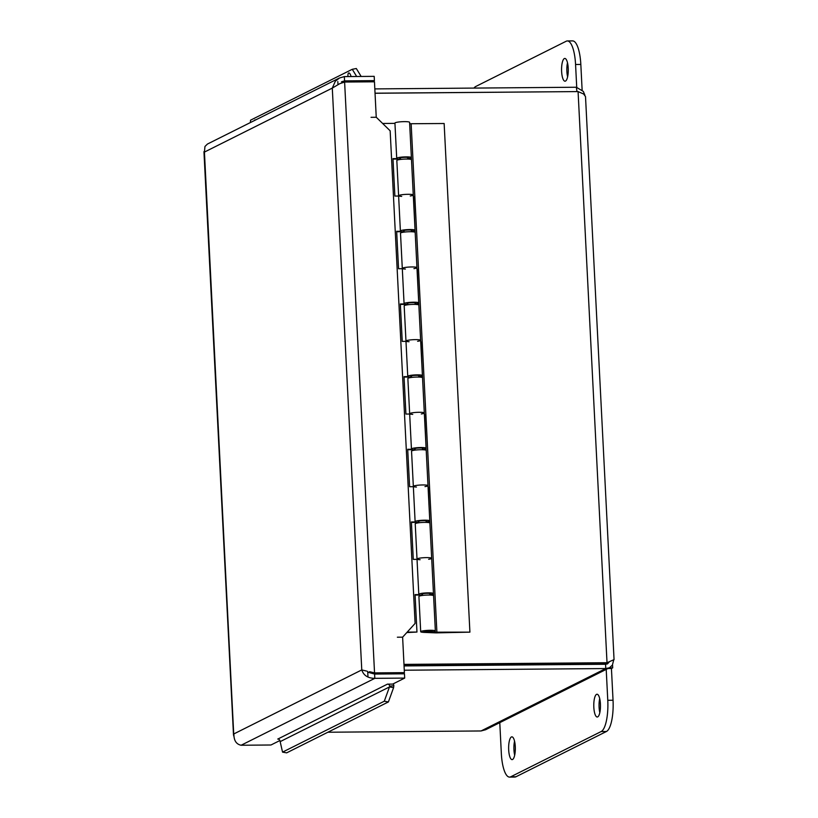 <?xml version="1.0" encoding="UTF-8"?>
<svg xmlns="http://www.w3.org/2000/svg" width="818" height="818" viewBox="0 0 818 818"><rect width="100%" height="100%" fill="white"/><g stroke="black" fill="none" stroke-linecap="round" stroke-linejoin="round"><path stroke-width="1.23" d="M470.473 664.461A5.726 1.687 89.5 0 1 469.951 664.748A5.726 1.687 89.5 0 1 469.43 664.472M472.763 664.441A11.012 3.241 89.5 0 1 472.599 665.361M467.313 665.402A11.012 3.241 89.5 0 1 467.129 664.492M494.665 664.257A11.012 3.241 89.5 0 1 494.501 665.177M498.407 664.226A22.955 6.748 89.5 0 1 498.336 665.146M507.18 664.155A22.955 6.748 89.5 0 1 507.119 665.075M612.549 664.819L612.702 667.856L609.216 667.887M606.21 669.4L607.774 700.3A27.536 8.098 89.5 0 1 601.169 731.537L510.698 776.814A27.536 8.098 89.5 0 1 509.553 777.1L514.819 777.059A27.536 8.098 -90.5 0 0 515.964 776.763L606.435 731.496A27.536 8.098 -90.5 0 0 613.04 700.249L611.435 668.5L607.938 668.531M611.435 668.5L612.702 667.856M509.553 777.1A27.536 8.098 89.5 0 1 501.342 753.552L499.778 722.652M508.684 749.881A11.38 3.344 89.5 0 1 511.884 736.844A11.38 3.344 89.5 0 1 515.33 748.204A11.38 3.344 89.5 0 1 512.078 759.615A11.38 3.344 89.5 0 1 508.684 749.881M514.553 741.18A11.38 3.344 -90.5 0 0 513.949 749.84A11.38 3.344 -90.5 0 0 514.675 755.239M593.827 707.273A11.38 3.344 89.5 0 1 597.038 694.237A11.38 3.344 89.5 0 1 600.473 705.597A11.38 3.344 89.5 0 1 597.222 717.008A11.38 3.344 89.5 0 1 593.827 707.273M599.706 698.572A11.38 3.344 -90.5 0 0 599.093 707.233A11.38 3.344 -90.5 0 0 599.819 712.631M567.498 62.761A11.38 3.344 -90.5 0 0 566.884 71.422A11.38 3.344 -90.5 0 0 567.61 76.82M561.618 71.463A11.38 3.344 89.5 0 1 564.829 58.436A11.38 3.344 89.5 0 1 568.265 69.786A11.38 3.344 89.5 0 1 565.013 81.197A11.38 3.344 89.5 0 1 561.618 71.463M582.119 89.939L580.831 64.448A27.536 8.098 -90.5 0 0 572.62 40.9L567.355 40.941A27.536 8.098 89.5 0 1 575.565 64.489L576.721 87.27M473.98 88.088A27.536 8.098 89.5 0 1 475.728 86.503L566.199 41.237A27.536 8.098 89.5 0 1 567.355 40.941M576.987 91.596L576.332 87.24L374.828 88.906M576.414 91.596L375.043 93.191M485.503 729.768L481.045 730.965L327.865 732.233M404.276 670.218L605.78 668.551L609.43 667.764L612.385 665.106L613.664 660.157M609.246 661.956L607.488 663.899L605.565 664.267L404.061 665.924M404.01 665.014L605.76 663.347L607.017 662.713L403.98 664.39M375.053 93.262L578.081 91.585L583.633 94.009L585.514 96.606L614.052 659.625M584.88 95.123L583.316 91.401L576.332 87.24M605.565 664.267L605.78 668.551L481.045 730.965M614.032 659.625L607.017 662.713L578.081 91.585M402.303 268.703L398.56 268.733L396.658 231.31L400.779 231.279A7.342 1.002 -2.9 0 1 400.391 230.983A7.342 1.002 -2.9 0 1 407.681 229.613A7.342 1.002 -2.9 0 1 415.063 230.236L413.274 194.991A7.342 1.002 177.1 0 0 405.892 194.367A7.342 1.002 177.1 0 0 398.611 195.737A7.342 1.002 -2.9 0 1 405.892 194.367A7.342 1.002 -2.9 0 1 413.274 194.991A7.342 1.002 -2.9 0 1 410.247 195.962M398.622 196.034L394.879 196.064L392.977 158.641L397.098 158.61A7.342 1.002 -2.9 0 1 396.71 158.314A7.342 1.002 -2.9 0 1 404 156.944A7.342 1.002 -2.9 0 1 411.382 157.567A7.342 1.002 -2.9 0 1 407.753 158.62M400.421 159.019L392.998 159.081M407.732 158.058A4.274 0.583 177.1 0 0 408.315 157.731A4.274 0.583 177.1 0 0 405.288 157.322A4.274 0.583 177.1 0 0 399.777 158.16A4.274 0.583 177.1 0 0 400.391 158.426M405.984 341.362L402.241 341.392L400.339 303.969L404.46 303.938A7.342 1.002 -2.9 0 1 404.072 303.642A7.342 1.002 -2.9 0 1 411.362 302.271A7.342 1.002 -2.9 0 1 418.744 302.895L416.955 267.66A7.342 1.002 177.1 0 0 409.573 267.026A7.342 1.002 177.1 0 0 402.292 268.396A7.342 1.002 -2.9 0 1 409.573 267.026A7.342 1.002 -2.9 0 1 416.955 267.66A7.342 1.002 -2.9 0 1 413.928 268.631M415.063 230.236A7.342 1.002 -2.9 0 1 411.434 231.289M404.102 231.688L396.679 231.75M411.413 230.717A4.274 0.583 177.1 0 0 411.996 230.39A4.274 0.583 177.1 0 0 408.969 229.991A4.274 0.583 177.1 0 0 403.458 230.819A4.274 0.583 177.1 0 0 404.072 231.095M409.665 414.031L405.922 414.061L404.02 376.638L408.141 376.607A7.342 1.002 -2.9 0 1 407.753 376.311A7.342 1.002 -2.9 0 1 415.043 374.93A7.342 1.002 -2.9 0 1 422.425 375.564L420.636 340.319A7.342 1.002 177.1 0 0 413.254 339.695A7.342 1.002 177.1 0 0 405.973 341.065A7.342 1.002 -2.9 0 1 413.254 339.695A7.342 1.002 -2.9 0 1 420.636 340.319A7.342 1.002 -2.9 0 1 417.609 341.29M418.744 302.895A7.342 1.002 -2.9 0 1 415.115 303.948M407.783 304.347L400.36 304.408M415.094 303.386A4.274 0.583 177.1 0 0 415.677 303.059A4.274 0.583 177.1 0 0 412.65 302.65A4.274 0.583 177.1 0 0 407.139 303.488A4.274 0.583 177.1 0 0 407.753 303.754M413.346 486.69L409.603 486.72L407.701 449.297L411.822 449.266A7.342 1.002 -2.9 0 1 411.434 448.97A7.342 1.002 -2.9 0 1 418.724 447.599A7.342 1.002 -2.9 0 1 426.106 448.223L424.317 412.988A7.342 1.002 177.1 0 0 416.935 412.354A7.342 1.002 177.1 0 0 409.654 413.724A7.342 1.002 -2.9 0 1 416.935 412.354A7.342 1.002 -2.9 0 1 424.317 412.988A7.342 1.002 -2.9 0 1 421.29 413.949M422.425 375.564A7.342 1.002 -2.9 0 1 418.796 376.617M411.464 377.016L404.041 377.078M418.775 376.045A4.274 0.583 177.1 0 0 419.358 375.718A4.274 0.583 177.1 0 0 416.331 375.319A4.274 0.583 177.1 0 0 410.82 376.147A4.274 0.583 177.1 0 0 411.434 376.423M417.027 559.359L413.284 559.389L411.382 521.966L415.503 521.925A7.342 1.002 -2.9 0 1 415.115 521.639A7.342 1.002 -2.9 0 1 422.405 520.258A7.342 1.002 -2.9 0 1 429.787 520.892L427.998 485.647A7.342 1.002 177.1 0 0 420.616 485.023A7.342 1.002 177.1 0 0 413.335 486.393A7.342 1.002 -2.9 0 1 420.616 485.023A7.342 1.002 -2.9 0 1 427.998 485.647A7.342 1.002 -2.9 0 1 424.971 486.618M426.106 448.223A7.342 1.002 -2.9 0 1 422.477 449.276M415.145 449.675L407.722 449.736M422.456 448.714A4.274 0.583 177.1 0 0 423.039 448.387A4.274 0.583 177.1 0 0 420.012 447.978A4.274 0.583 177.1 0 0 414.501 448.816A4.274 0.583 177.1 0 0 415.115 449.082M406.791 632.57L416.965 632.048L415.063 594.625L419.184 594.594A7.342 1.002 -2.9 0 1 418.796 594.297A7.342 1.002 -2.9 0 1 426.086 592.927A7.342 1.002 -2.9 0 1 433.468 593.551L431.679 558.316A7.342 1.002 177.1 0 0 424.297 557.682A7.342 1.002 177.1 0 0 417.016 559.052A7.342 1.002 -2.9 0 1 424.297 557.682A7.342 1.002 -2.9 0 1 431.679 558.316A7.342 1.002 -2.9 0 1 428.652 559.277M429.787 520.892A7.342 1.002 -2.9 0 1 426.158 521.945M418.826 522.344L411.403 522.405M426.137 521.373A4.274 0.583 177.1 0 0 426.72 521.046A4.274 0.583 177.1 0 0 423.693 520.647A4.274 0.583 177.1 0 0 418.182 521.475A4.274 0.583 177.1 0 0 418.796 521.751M422.507 595.003L415.084 595.064M433.468 593.551A7.342 1.002 -2.9 0 1 429.839 594.604M411.382 157.567L409.593 122.332A7.342 1.002 177.1 0 0 402.211 121.698A7.342 1.002 177.1 0 0 394.93 123.078L396.71 158.314M429.818 594.042A4.274 0.583 177.1 0 0 430.401 593.715A4.274 0.583 177.1 0 0 427.374 593.306A4.274 0.583 177.1 0 0 421.863 594.144A4.274 0.583 177.1 0 0 422.477 594.41M407.19 632.13L416.965 632.048M394.941 123.375L382.63 123.477M431.618 631.271L424.358 631.537L431.618 631.271M410.769 159.357L410.697 158.038M409.675 123.825L411.566 161.146M413.274 194.991L411.495 159.755A7.342 1.002 177.1 0 0 404.102 159.121A7.342 1.002 177.1 0 0 396.822 160.492L398.611 195.737A7.342 1.002 -2.9 0 0 401.71 196.392M416.955 267.66L415.176 232.414A7.342 1.002 177.1 0 0 407.783 231.791A7.342 1.002 177.1 0 0 400.503 233.161L402.292 268.396A7.342 1.002 -2.9 0 0 405.391 269.061M413.55 196.392L415.247 233.805M414.45 232.026L414.378 230.696M420.636 340.319L418.857 305.083A7.342 1.002 177.1 0 0 411.464 304.449A7.342 1.002 177.1 0 0 404.184 305.82L405.973 341.065A7.342 1.002 -2.9 0 0 409.072 341.719M417.231 269.061L418.928 306.474M418.131 304.685L418.059 303.366M424.317 412.988L422.538 377.742A7.342 1.002 177.1 0 0 415.145 377.118A7.342 1.002 177.1 0 0 407.865 378.489L409.654 413.724A7.342 1.002 -2.9 0 0 412.753 414.389M420.912 341.719L422.609 379.133M421.812 377.354L421.74 376.024M427.998 485.647L426.219 450.411A7.342 1.002 177.1 0 0 418.826 449.777A7.342 1.002 177.1 0 0 411.546 451.147L413.335 486.393A7.342 1.002 -2.9 0 0 416.434 487.047M424.593 414.389L426.29 451.802M425.493 450.012L425.421 448.693M431.679 558.316L429.9 523.07A7.342 1.002 177.1 0 0 422.507 522.446A7.342 1.002 177.1 0 0 415.227 523.817L417.016 559.052A7.342 1.002 -2.9 0 0 420.115 559.716M428.274 487.047L429.971 524.461M429.174 522.682L429.102 521.352M469.91 632.15L436.025 632.876L423.99 632.386A7.342 1.002 -2.9 0 1 420.697 631.721A7.342 1.002 -2.9 0 1 427.978 630.351A7.342 1.002 -2.9 0 1 435.36 630.975A7.342 1.002 -2.9 0 1 430.513 632.171L469.91 632.15L444.143 123.508L409.869 123.733M432.855 595.34L432.783 594.021M431.751 559.706L433.652 597.13M411.147 123.784L436.914 632.426M435.36 630.975L433.581 595.739A7.342 1.002 177.1 0 0 426.188 595.105A7.342 1.002 177.1 0 0 418.908 596.475L420.697 631.721M429.266 630.729A4.274 0.583 -2.9 0 1 432.293 631.128A4.274 0.583 -2.9 0 1 428.059 631.925A4.274 0.583 -2.9 0 1 423.755 631.568A4.274 0.583 -2.9 0 1 429.266 630.729M351.004 81.994L350.973 81.442L342.18 81.514M337.814 81.555L337.957 84.397M367.691 671.322L367.977 676.946M380.994 674.001L380.963 673.459M372.047 81.82L374.409 80.634L374.194 76.35L344.337 76.595L339.531 77.976L335.329 81.238L332.292 88.099L339.726 83.692L344.613 82.045L374.47 81.8L376.239 117.271M341.474 81.841L344.552 80.88L374.409 80.634M339.531 77.955L207.435 144.05L204.96 146.473L204.428 152.076L233.825 736.159M279.889 740.535L270.973 744.994L241.106 745.249C236.208 744.206 233.805 740.423 233.897 733.899L361.771 669.922L332.292 88.099L204.428 152.076L203.948 151.647L233.508 735.198M277.844 739.043L387.456 684.134L392.691 684.093L404.675 678.091L374.818 678.337C367.977 678.275 363.621 675.463 361.771 669.922L366.648 671.097M367.732 672.202L374.603 674.052L404.46 673.807L404.675 678.091M343.294 81.514L344.552 80.88L344.337 76.595M376.28 117.271L371.045 117.322L376.27 117.26L390.155 130.808L415.104 623.408L402.62 637.171L397.374 637.212L402.62 637.171L404.399 672.641L374.542 672.887L369.511 671.67M404.399 672.641L403.141 673.275L373.284 673.521L374.542 672.887L344.613 82.045M374.603 674.052L374.818 678.337L241.106 745.249M277.742 739.043A2.29 2.168 63.4 0 1 280.032 741.057L282.547 752.131L286.668 752.846L388.407 701.936L384.286 701.23L389.757 686.159L393.857 685.678L393.591 687.641L389.47 686.936L280.339 741.537M347.957 76.565A5.143 1.605 79.1 0 1 348.805 72.955A5.143 1.605 79.1 0 1 351.086 76.534M254.439 120.532A5.143 1.605 79.1 0 1 255.042 119.878A5.143 1.605 79.1 0 1 255.523 119.99M356.668 76.493L352.272 69.295L356.311 68.518L361.157 76.452M393.591 687.641L388.407 701.936M352.272 69.295L250.533 120.195L250.38 122.557M393.857 685.678A6.626 6.268 63.4 0 0 393.294 683.787M389.757 686.159A2.29 2.168 63.4 0 0 387.476 684.134M282.547 752.131L384.286 701.23M613.04 700.249L607.774 700.3M606.435 731.496L601.169 731.537M515.964 776.763L510.698 776.814M575.565 64.489L580.831 64.448M599.062 664.318L600.933 663.378M609.441 667.785L485.514 729.789M608.418 662.243L606.077 663.183M418.796 594.297L417.016 559.052M415.115 521.639L413.335 486.393M411.434 448.97L409.654 413.724M407.753 376.311L405.973 341.065M404.072 303.642L402.292 268.396M400.391 230.983L398.611 195.737M429.869 595.054L429.787 593.439M426.188 522.395L426.106 520.78M422.507 449.726L422.425 448.111M418.826 377.067L418.744 375.452M415.145 304.398L415.063 302.783M411.464 231.739L411.382 230.124M407.783 159.07L407.701 157.465M422.528 595.422L422.446 593.817M418.847 522.763L418.765 521.148M415.166 450.094L415.084 448.489M411.485 377.435L411.403 375.82M407.804 304.766L407.722 303.161M404.123 232.107L404.041 230.492M400.442 159.438L400.36 157.833"/></g></svg>
